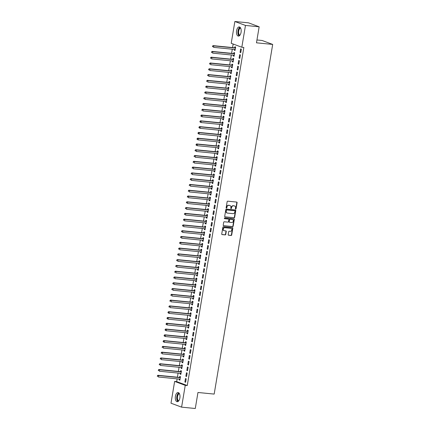<?xml version="1.0" encoding="UTF-8"?>
<svg xmlns="http://www.w3.org/2000/svg" width="430" height="430" viewBox="0 0 430 430"><rect width="100%" height="100%" fill="white"/><g stroke="black" fill="none" stroke-linecap="round" stroke-linejoin="round"><path stroke-width="0.64" d="M235.672 209.082A0.403 0.349 110.4 0 0 236.086 208.717L237.097 202.686A0.581 0.494 110.4 0 0 236.694 202.068L227.739 201.181A0.581 0.494 110.4 0 0 227.148 201.702L226.137 207.733A0.403 0.349 110.4 0 0 226.836 207.803L226.965 207.024A1.854 1.586 110.4 0 1 228.862 205.363L229.609 205.438A1.854 1.586 110.4 0 1 229.948 205.513A1.854 1.586 110.4 0 1 230.894 207.41L230.765 208.19A0.403 0.349 110.4 0 0 231.458 208.26L231.593 207.48A1.854 1.586 110.4 0 1 233.485 205.82L234.232 205.895A1.854 1.586 110.4 0 1 234.576 205.97A1.854 1.586 110.4 0 1 235.522 207.867L235.393 208.647A0.403 0.349 110.4 0 0 235.672 209.082M235.468 208.969A0.403 0.349 110.4 0 0 235.801 208.609L236.812 202.578A0.581 0.494 110.4 0 0 236.645 202.062M226.218 208.055A0.403 0.349 110.4 0 0 226.546 207.695L226.68 206.916L226.965 207.024M230.84 208.512A0.403 0.349 110.4 0 0 231.173 208.152L231.302 207.373L231.593 207.48M175.402 396.304A4.601 2.327 95.7 0 1 178.09 392.552A4.601 2.327 95.7 0 1 179.874 397.965A4.601 2.327 95.7 0 1 177.187 401.717A4.601 2.327 95.7 0 1 175.402 396.304M236.586 30.68A4.601 2.327 95.7 0 1 239.279 26.929A4.601 2.327 95.7 0 1 241.058 32.341A4.601 2.327 95.7 0 1 238.37 36.093A4.601 2.327 95.7 0 1 236.586 30.68M228.19 234.613A0.581 0.494 110.4 0 0 228.593 235.226L231.103 235.479A0.581 0.494 110.4 0 0 231.695 234.957L232.818 228.26A0.581 0.494 110.4 0 0 232.415 227.642L223.46 226.755A0.581 0.494 110.4 0 0 222.869 227.276L221.746 233.974A0.581 0.494 110.4 0 0 222.149 234.592L225.186 234.893A0.581 0.494 110.4 0 0 225.777 234.371L226.255 231.507A0.581 0.494 110.4 0 0 225.852 230.888L224.347 230.738A1.548 1.328 110.4 0 1 224.858 227.701L230.754 228.287A1.548 1.328 110.4 0 1 230.244 231.324L229.26 231.227A0.581 0.494 110.4 0 0 228.669 231.743L228.19 234.613M177.128 378.851L176.671 381.598L187.27 385.543L243.848 47.45L241.821 47.246L231.216 43.301L234.866 21.5L245.471 25.445L241.821 47.246M187.27 385.543L185.244 385.344L181.594 407.145L170.995 403.2L174.639 381.399L185.244 385.344M234.866 21.5L248.551 22.855L259.156 26.8L256.474 42.817L272.69 44.424L214.178 394.084L197.961 392.483L195.279 408.5L181.594 407.145M259.156 26.8L245.471 25.445M234.06 217.822A0.581 0.494 110.4 0 0 234.651 217.3L235.769 210.603A0.581 0.494 110.4 0 0 235.371 209.985L226.416 209.104A0.581 0.494 110.4 0 0 225.82 209.62L224.702 216.317A0.581 0.494 110.4 0 0 225.105 216.935L233.769 217.714A0.581 0.494 110.4 0 0 234.366 217.198L235.484 210.496A0.581 0.494 110.4 0 0 235.317 209.985M234.296 219.434L233.173 226.132A0.581 0.494 110.4 0 1 232.582 226.648L223.627 225.761A0.581 0.494 110.4 0 1 223.224 225.148L223.702 222.278A0.581 0.494 110.4 0 1 224.293 221.762L227.927 222.122A0.581 0.494 110.4 0 0 228.518 221.6L228.841 219.698A0.581 0.494 110.4 0 0 228.438 219.085L224.653 218.709A0.403 0.349 110.4 0 1 224.788 217.913L233.893 218.816A0.581 0.494 110.4 0 1 234.296 219.434L234.006 219.327L232.888 226.024L233.173 226.132M272.69 44.424L262.09 40.479L256.952 39.968M185.862 376.234L186.577 376.503L187.157 373.03L186.443 372.762L185.862 376.234L186.609 376.309M180.267 373.283L180.132 374.1L180.847 374.369L181.428 370.896L180.713 370.633L180.552 371.568M187.797 364.667L188.512 364.936L189.093 361.463L188.378 361.195L187.797 364.667L188.544 364.742M182.202 361.716L182.067 362.533L182.782 362.802L183.363 359.329L182.648 359.066L182.492 360.001M189.732 353.1L190.447 353.369L191.027 349.896L190.313 349.628L189.732 353.1L190.479 353.175M184.137 350.149L184.002 350.966L184.717 351.235L185.298 347.762L184.583 347.499L184.427 348.434M191.667 341.533L192.382 341.802L192.963 338.329L192.248 338.066L191.667 341.533L192.414 341.608M186.072 338.582L185.937 339.399L186.652 339.668L187.233 336.195L186.518 335.932L186.362 336.867M193.602 329.966L194.317 330.235L194.903 326.762L194.183 326.499L193.602 329.966L194.349 330.041M188.007 327.015L187.872 327.832L188.587 328.101L189.168 324.629L188.453 324.365L188.297 325.3M195.537 318.399L196.257 318.668L196.838 315.195L196.118 314.932L195.537 318.399L196.29 318.474M189.947 315.448L189.807 316.265L190.522 316.534L191.103 313.062L190.388 312.798L190.232 313.733M197.472 306.832L198.192 307.101L198.773 303.628L198.053 303.365L197.472 306.832L198.225 306.907M191.882 303.881L191.742 304.703L192.457 304.967L193.043 301.5L192.323 301.231L192.167 302.166M199.412 295.265L200.127 295.534L200.708 292.061L199.993 291.798L199.412 295.265L200.16 295.34M193.817 292.314L193.677 293.136L194.398 293.4L194.978 289.933L194.258 289.664L194.102 290.599M201.347 283.698L202.062 283.967L202.643 280.494L201.928 280.231L201.347 283.698L202.095 283.773M195.752 280.747L195.612 281.569L196.333 281.833L196.913 278.366L196.193 278.097L196.037 279.032M203.282 272.131L203.997 272.4L204.578 268.927L203.863 268.664L203.282 272.131L204.03 272.206M197.687 269.18L197.553 270.002L198.268 270.266L198.848 266.799L198.133 266.53L197.972 267.465M205.218 260.569L205.932 260.833L206.513 257.366L205.798 257.097L205.218 260.569L205.965 260.639M199.622 257.613L199.488 258.435L200.203 258.699L200.783 255.232L200.068 254.963L199.912 255.898M207.152 249.002L207.867 249.266L208.448 245.799L207.733 245.53L207.152 249.002L207.9 249.072M201.557 246.046L201.423 246.868L202.138 247.132L202.718 243.665L202.003 243.396L201.847 244.331M209.087 237.435L209.802 237.699L210.383 234.232L209.668 233.963L209.087 237.435L209.835 237.505M203.492 234.479L203.358 235.301L204.073 235.565L204.653 232.098L203.938 231.829L203.782 232.764M211.023 225.868L211.737 226.132L212.323 222.665L211.603 222.396L211.023 225.868L211.77 225.938M205.427 222.912L205.293 223.734L206.008 224.003L206.588 220.531L205.873 220.262L205.717 221.203M212.957 214.301L213.678 214.565L214.258 211.098L213.538 210.829L212.957 214.301L213.71 214.376M207.368 211.35L207.228 212.167L207.943 212.436L208.523 208.964L207.808 208.695L207.652 209.636M214.892 202.734L215.613 202.998L216.193 199.531L215.473 199.262L214.892 202.734L215.645 202.809M209.302 199.783L209.163 200.6L209.878 200.869L210.463 197.397L209.743 197.128L209.587 198.069M216.833 191.167L217.548 191.431L218.128 187.964L217.413 187.695L216.833 191.167L217.58 191.243M211.237 188.216L211.098 189.033L211.818 189.302L212.399 185.83L211.678 185.566L211.522 186.502M218.768 179.6L219.483 179.869L220.063 176.397L219.348 176.128L218.768 179.6L219.515 179.675M213.173 176.649L213.033 177.466L213.753 177.735L214.333 174.263L213.613 174L213.457 174.935M220.703 168.033L221.418 168.302L221.998 164.83L221.283 164.561L220.703 168.033L221.45 168.108M215.107 165.082L214.973 165.899L215.688 166.168L216.268 162.696L215.554 162.432L215.392 163.368M222.638 156.466L223.353 156.735L223.933 153.263L223.218 152.994L222.638 156.466L223.385 156.541M217.042 153.515L216.908 154.332L217.623 154.601L218.203 151.129L217.489 150.865L217.333 151.801M224.573 144.899L225.288 145.168L225.868 141.696L225.153 141.432L224.573 144.899L225.32 144.975M218.977 141.948L218.843 142.765L219.558 143.034L220.138 139.562L219.424 139.299L219.268 140.234M226.508 133.332L227.223 133.601L227.803 130.129L227.088 129.865L226.508 133.332L227.255 133.407M220.912 130.381L220.778 131.198L221.493 131.467L222.073 127.995L221.359 127.731L221.203 128.667M228.443 121.765L229.158 122.034L229.744 118.562L229.023 118.298L228.443 121.765L229.19 121.84M222.847 118.814L222.713 119.631L223.428 119.9L224.008 116.428L223.294 116.165L223.138 117.1M230.378 110.198L231.098 110.467L231.679 106.995L230.958 106.731L230.378 110.198L231.13 110.273M224.788 107.247L224.648 108.07L225.363 108.333L225.944 104.866L225.229 104.597L225.073 105.533M232.313 98.631L233.033 98.9L233.614 95.428L232.893 95.164L232.313 98.631L233.065 98.706M226.723 95.68L226.583 96.503L227.298 96.766L227.884 93.299L227.164 93.031L227.008 93.966M234.253 87.064L234.968 87.333L235.549 83.861L234.834 83.597L234.253 87.064L235 87.139M228.658 84.113L228.518 84.936L229.238 85.199L229.819 81.732L229.099 81.463L228.943 82.399M236.188 75.497L236.903 75.766L237.484 72.294L236.769 72.03L236.188 75.497L236.935 75.572M230.593 72.546L230.453 73.369L231.173 73.632L231.754 70.165L231.034 69.896L230.878 70.832M238.123 63.936L238.838 64.199L239.419 60.732L238.704 60.463L238.123 63.936L238.87 64.005M232.528 60.979L232.393 61.802L233.108 62.065L233.689 58.598L232.974 58.329L232.813 59.265M240.058 52.369L240.773 52.632L241.354 49.165L240.639 48.896L240.058 52.369L240.805 52.438M234.463 49.412L234.328 50.235L235.043 50.498L235.624 47.031L234.909 46.762L234.753 47.698M233.157 44.027L232.565 47.563M232.291 49.197L231.598 53.347M231.324 54.981L230.63 59.125M230.356 60.764L229.663 64.909M229.389 66.548L228.696 70.692M228.421 72.331L227.728 76.475M227.454 78.115L226.76 82.259M226.486 83.898L225.793 88.043M225.519 89.682L224.825 93.826M224.551 95.465L223.858 99.609M223.584 101.249L222.891 105.393M222.616 107.032L221.923 111.177M221.649 112.816L220.955 116.96M220.681 118.599L219.988 122.743M219.714 124.383L219.015 128.527M218.741 130.166L218.048 134.31M217.774 135.95L217.08 140.094M216.806 141.733L216.113 145.877M215.838 147.517L215.145 151.661M214.871 153.3L214.178 157.445M213.903 159.084L213.21 163.228M212.936 164.867L212.243 169.011M211.969 170.651L211.275 174.795M211.001 176.434L210.308 180.578M210.033 182.218L209.34 186.362M209.066 188.001L208.373 192.145M208.099 193.785L207.405 197.929M207.131 199.568L206.438 203.713M206.163 205.352L205.47 209.496M205.196 211.135L204.503 215.279M204.228 216.919L203.535 221.063M203.261 222.697L202.568 226.846M202.293 228.48L201.595 232.63M201.321 234.264L200.627 238.413M200.353 240.048L199.66 244.197M199.386 245.831L198.692 249.98M198.418 251.614L197.725 255.764M197.451 257.398L196.757 261.542M196.483 263.181L195.79 267.326M195.516 268.965L194.822 273.109M194.548 274.748L193.855 278.893M193.581 280.532L192.887 284.676M192.613 286.315L191.92 290.46M191.646 292.099L190.952 296.243M190.678 297.882L189.985 302.027M189.711 303.666L189.017 307.81M188.743 309.45L188.05 313.594M187.776 315.233L187.082 319.377M186.808 321.017L186.115 325.161M185.841 326.8L185.147 330.944M184.873 332.583L184.174 336.728M183.9 338.367L183.207 342.511M182.933 344.15L182.239 348.295M181.965 349.934L181.272 354.078M180.998 355.717L180.304 359.862M180.03 361.501L179.337 365.645M179.063 367.285L178.369 371.429M178.095 373.068L177.402 377.212M233.495 55.196L233.361 56.018L234.076 56.282L234.656 52.815L233.941 52.546L233.78 53.481M239.091 58.152L239.806 58.416L240.386 54.949L239.671 54.68L239.091 58.152L239.838 58.222M231.56 66.763L231.421 67.585L232.141 67.849L232.721 64.382L232.006 64.113L231.845 65.048M237.156 69.714L237.871 69.982L238.451 66.51L237.736 66.247L237.156 69.714L237.903 69.789M229.625 78.33L229.486 79.152L230.206 79.416L230.786 75.949L230.066 75.68L229.91 76.615M235.221 81.281L235.936 81.549L236.516 78.077L235.801 77.814L235.221 81.281L235.968 81.356M227.69 89.897L227.551 90.719L228.271 90.983L228.851 87.516L228.131 87.247L227.975 88.182M233.28 92.848L234.001 93.117L234.581 89.644L233.866 89.381L233.28 92.848L234.033 92.923M225.755 101.464L225.616 102.286L226.33 102.55L226.911 99.083L226.196 98.814L226.04 99.749M231.345 104.415L232.066 104.683L232.646 101.211L231.926 100.948L231.345 104.415L232.098 104.49M223.82 113.031L223.681 113.848L224.395 114.117L224.976 110.644L224.261 110.381L224.105 111.316M229.41 115.982L230.131 116.251L230.711 112.778L229.991 112.515L229.41 115.982L230.163 116.057M221.88 124.598L221.746 125.415L222.46 125.684L223.041 122.211L222.326 121.948L222.17 122.883M227.475 127.549L228.19 127.817L228.771 124.345L228.056 124.082L227.475 127.549L228.222 127.624M219.945 136.165L219.811 136.982L220.525 137.251L221.106 133.778L220.391 133.515L220.235 134.45M225.54 139.116L226.255 139.385L226.836 135.912L226.121 135.649L225.54 139.116L226.287 139.191M218.01 147.732L217.876 148.549L218.59 148.818L219.171 145.345L218.456 145.082L218.3 146.017M223.605 150.683L224.32 150.951L224.901 147.479L224.186 147.21L223.605 150.683L224.352 150.758M216.075 159.299L215.941 160.116L216.655 160.385L217.236 156.912L216.521 156.649L216.36 157.584M221.67 162.25L222.385 162.518L222.966 159.046L222.251 158.777L221.67 162.25L222.417 162.325M214.14 170.866L214 171.683L214.72 171.952L215.301 168.479L214.586 168.216L214.425 169.151M219.735 173.817L220.45 174.085L221.031 170.613L220.316 170.345L219.735 173.817L220.482 173.892M212.205 182.433L212.065 183.25L212.785 183.519L213.366 180.046L212.646 179.783L212.49 180.718M217.8 185.384L218.515 185.647L219.096 182.18L218.381 181.911L217.8 185.384L218.548 185.459M210.27 194L210.13 194.817L210.85 195.086L211.431 191.613L210.711 191.345L210.555 192.285M215.86 196.951L216.58 197.214L217.161 193.747L216.446 193.478L215.86 196.951L216.612 197.026M208.335 205.567L208.195 206.384L208.91 206.653L209.491 203.18L208.776 202.912L208.62 203.852M213.925 208.518L214.645 208.781L215.226 205.314L214.505 205.046L213.925 208.518L214.677 208.593M206.4 217.128L206.26 217.951L206.975 218.22L207.556 214.747L206.841 214.479L206.685 215.419M211.99 220.085L212.71 220.348L213.291 216.881L212.571 216.612L211.99 220.085L212.743 220.16M204.46 228.696L204.325 229.518L205.04 229.787L205.621 226.314L204.906 226.046L204.75 226.981M210.055 231.652L210.77 231.915L211.35 228.448L210.635 228.179L210.055 231.652L210.802 231.722M202.525 240.262L202.39 241.085L203.105 241.348L203.686 237.881L202.971 237.613L202.815 238.548M208.12 243.219L208.835 243.482L209.415 240.015L208.7 239.746L208.12 243.219L208.867 243.289M200.59 251.829L200.455 252.652L201.17 252.915L201.751 249.448L201.036 249.18L200.88 250.115M206.185 254.786L206.9 255.049L207.48 251.582L206.766 251.314L206.185 254.786L206.932 254.856M198.655 263.397L198.52 264.219L199.235 264.482L199.816 261.015L199.101 260.747L198.939 261.682M204.25 266.347L204.965 266.616L205.545 263.149L204.83 262.88L204.25 266.347L204.997 266.423M196.72 274.964L196.58 275.786L197.3 276.049L197.881 272.582L197.166 272.314L197.004 273.249M202.315 277.914L203.03 278.183L203.61 274.711L202.895 274.447L202.315 277.914L203.062 277.99M194.785 286.531L194.645 287.353L195.365 287.616L195.946 284.149L195.225 283.881L195.07 284.816M200.38 289.481L201.095 289.75L201.675 286.278L200.96 286.014L200.38 289.481L201.127 289.557M192.85 298.098L192.71 298.92L193.43 299.183L194.011 295.716L193.29 295.448L193.134 296.383M198.44 301.048L199.16 301.317L199.74 297.845L199.025 297.582L198.44 301.048L199.192 301.124M190.915 309.664L190.775 310.487L191.49 310.75L192.07 307.283L191.355 307.015L191.2 307.95M196.505 312.615L197.225 312.884L197.805 309.412L197.085 309.148L196.505 312.615L197.257 312.691M188.98 321.231L188.84 322.048L189.555 322.317L190.135 318.845L189.42 318.582L189.264 319.517M194.57 324.182L195.29 324.451L195.87 320.979L195.15 320.715L194.57 324.182L195.322 324.258M187.039 332.798L186.905 333.615L187.62 333.884L188.2 330.412L187.485 330.149L187.329 331.084M192.635 335.749L193.35 336.018L193.93 332.546L193.215 332.283L192.635 335.749L193.382 335.825M185.104 344.365L184.97 345.183L185.685 345.451L186.265 341.979L185.55 341.716L185.394 342.651M190.7 347.316L191.415 347.585L191.995 344.113L191.28 343.849L190.7 347.316L191.447 347.392M183.169 355.933L183.035 356.75L183.75 357.018L184.33 353.546L183.615 353.283L183.459 354.218M188.765 358.883L189.479 359.152L190.06 355.68L189.345 355.411L188.765 358.883L189.512 358.959M181.234 367.5L181.1 368.316L181.815 368.585L182.395 365.113L181.68 364.85L181.519 365.785M186.83 370.45L187.544 370.719L188.125 367.247L187.41 366.978L186.83 370.45L187.577 370.526M179.299 379.066L179.159 379.883L179.88 380.152L180.46 376.68L179.74 376.417L179.584 377.352M184.895 382.017L185.609 382.286L186.19 378.814L185.475 378.545L184.895 382.017L185.642 382.093M176.671 381.598L174.639 381.399M234.328 50.235L235.076 50.31M233.361 56.018L234.108 56.093M232.393 61.802L233.141 61.877M231.421 67.585L232.173 67.655M230.453 73.369L231.206 73.439M229.486 79.152L230.238 79.222M228.518 84.936L229.271 85.006M227.551 90.719L228.303 90.789M226.583 96.503L227.33 96.573M225.616 102.286L226.363 102.356M224.648 108.07L225.395 108.14M223.681 113.848L224.428 113.923M222.713 119.631L223.46 119.707M221.746 125.415L222.493 125.49M220.778 131.198L221.525 131.274M219.811 136.982L220.558 137.057M218.843 142.765L219.59 142.841M217.876 148.549L218.623 148.624M216.908 154.332L217.655 154.408M215.941 160.116L216.688 160.191M214.973 165.899L215.72 165.975M214 171.683L214.753 171.758M213.033 177.466L213.785 177.542M212.065 183.25L212.818 183.325M211.098 189.033L211.85 189.109M210.13 194.817L210.883 194.892M209.163 200.6L209.91 200.676M208.195 206.384L208.942 206.459M207.228 212.167L207.975 212.243M206.26 217.951L207.007 218.026M205.293 223.734L206.04 223.81M204.325 229.518L205.072 229.593M203.358 235.301L204.105 235.377M202.39 241.085L203.137 241.16M201.423 246.868L202.17 246.944M200.455 252.652L201.202 252.727M199.488 258.435L200.235 258.511M198.52 264.219L199.267 264.294M197.553 270.002L198.3 270.072M196.58 275.786L197.332 275.856M195.612 281.569L196.365 281.639M194.645 287.353L195.397 287.423M193.677 293.136L194.43 293.206M192.71 298.92L193.462 298.99M191.742 304.703L192.489 304.773M190.775 310.487L191.522 310.557M189.807 316.265L190.554 316.34M188.84 322.048L189.587 322.124M187.872 327.832L188.619 327.907M186.905 333.615L187.652 333.691M185.937 339.399L186.684 339.474M184.97 345.183L185.717 345.258M184.002 350.966L184.75 351.041M183.035 356.75L183.782 356.825M182.067 362.533L182.814 362.608M181.1 368.316L181.847 368.392M180.132 374.1L180.879 374.175M179.159 379.883L179.912 379.959M234.431 205.927A1.854 1.586 110.4 0 0 234.291 205.868A1.854 1.586 110.4 0 0 233.947 205.787L234.232 205.895M231.302 207.373A1.854 1.586 110.4 0 1 233.2 205.712L233.947 205.787M229.803 205.47A1.854 1.586 110.4 0 0 229.663 205.406A1.854 1.586 110.4 0 0 229.319 205.33L229.609 205.438M226.68 206.916A1.854 1.586 110.4 0 1 228.572 205.255L229.319 205.33M224.869 216.833L233.769 217.714M234.968 211.162A0.403 0.349 110.4 0 0 234.689 210.727L226.83 209.953A0.403 0.349 110.4 0 0 226.411 210.313L226.277 211.135A1.854 1.586 110.4 0 0 227.223 213.033A1.854 1.586 110.4 0 0 227.561 213.108L232.936 213.64A1.854 1.586 110.4 0 0 234.834 211.985L234.968 211.162M234.543 210.673A0.403 0.349 110.4 0 0 234.404 210.619L234.689 210.727M227.083 212.968A1.854 1.586 110.4 0 1 226.932 212.925A1.854 1.586 110.4 0 1 225.992 211.028L226.126 210.205A0.403 0.349 110.4 0 1 226.54 209.845L234.404 210.619M223.39 225.659L232.297 226.54A0.581 0.494 110.4 0 0 232.888 226.024M228.351 219.053A0.581 0.494 110.4 0 0 228.147 218.977L224.46 218.612M231.695 222.493A1.548 1.328 110.4 0 0 232.205 219.456L230.125 219.252A0.581 0.494 110.4 0 0 229.534 219.768L229.217 221.67A0.581 0.494 110.4 0 0 229.62 222.288L231.695 222.493M232.345 219.477A1.548 1.328 110.4 0 0 231.915 219.348L232.205 219.456M229.33 222.181A0.581 0.494 110.4 0 1 228.932 221.563L229.249 219.66A0.581 0.494 110.4 0 1 229.84 219.144L231.915 219.348M234.006 219.327A0.581 0.494 110.4 0 0 233.845 218.811M230.888 228.308A1.548 1.328 110.4 0 0 230.464 228.179L230.754 228.287M223.923 230.609A1.548 1.328 110.4 0 1 224.567 227.594L230.464 228.179M221.912 234.49L224.895 234.785A0.581 0.494 110.4 0 0 225.492 234.264L225.97 231.399A0.581 0.494 110.4 0 0 225.804 230.883M228.351 235.124L230.819 235.371A0.581 0.494 110.4 0 0 231.41 234.85L232.528 228.153A0.581 0.494 110.4 0 0 232.367 227.637M234.715 49.439L235.172 49.713M235.559 47.429L234.673 47.725A0.591 0.505 -69.6 0 1 234.474 47.752L213.087 45.634L213.801 45.903L213.559 47.348L234.947 49.461A0.591 0.505 -69.6 0 1 235.129 49.525L235.199 49.563M235.468 47.966L235.387 47.993A0.591 0.505 -69.6 0 1 235.189 48.015L213.801 45.903L212.571 46.08L212.759 46.768L212.855 46.187M212.759 46.768L212.474 46.66M212.571 46.08L213.087 45.634M233.748 55.223L234.205 55.497M234.587 53.212L233.705 53.508A0.591 0.505 -69.6 0 1 233.506 53.535L212.119 51.417L212.834 51.686L212.592 53.132L233.979 55.244A0.591 0.505 -69.6 0 1 234.162 55.303L234.232 55.346M234.5 53.75L234.42 53.777A0.591 0.505 -69.6 0 1 234.221 53.798L212.834 51.686L211.603 51.863L211.791 52.551L211.888 51.971M211.791 52.551L211.506 52.444M211.603 51.863L212.119 51.417M232.78 61.006L233.237 61.28M233.619 58.996L232.737 59.292A0.591 0.505 -69.6 0 1 232.539 59.319L211.151 57.201L211.866 57.464L211.625 58.91L233.012 61.028A0.591 0.505 -69.6 0 1 233.194 61.087L233.264 61.13M233.533 59.534L233.452 59.56A0.591 0.505 -69.6 0 1 233.253 59.582L211.866 57.464L210.635 57.647L210.824 58.335L210.92 57.754M210.824 58.335L210.539 58.227M210.635 57.647L211.151 57.201M239.618 35.566A3.983 2.016 95.7 0 1 238.709 34.674A3.983 2.016 95.7 0 1 238.413 30.406A3.983 2.016 95.7 0 1 240.397 27.692M240.59 28.014A3.687 1.865 -84.3 0 0 238.795 30.568A3.687 1.865 -84.3 0 0 239.075 34.475A3.687 1.865 -84.3 0 0 239.875 35.287M239.988 27.24A4.574 2.311 -84.3 0 0 238.059 30.627A4.574 2.311 -84.3 0 0 238.483 35.12A4.574 2.311 -84.3 0 0 239.128 35.932M178.434 401.19A3.983 2.016 95.7 0 1 177.525 400.298A3.983 2.016 95.7 0 1 177.23 396.03A3.983 2.016 95.7 0 1 179.213 393.316M179.407 393.638A3.687 1.865 -84.3 0 0 177.611 396.191A3.687 1.865 -84.3 0 0 177.891 400.099A3.687 1.865 -84.3 0 0 178.686 400.91M178.805 392.864A4.574 2.311 -84.3 0 0 176.875 396.25A4.574 2.311 -84.3 0 0 177.3 400.744A4.574 2.311 -84.3 0 0 177.945 401.55M231.813 66.79L232.27 67.064M232.651 64.779L231.765 65.075A0.591 0.505 -69.6 0 1 231.571 65.102L210.184 62.984L210.899 63.248L210.657 64.694L232.044 66.811A0.591 0.505 -69.6 0 1 232.227 66.87L232.297 66.913M232.565 65.317L232.485 65.344A0.591 0.505 -69.6 0 1 232.286 65.365L210.899 63.248L209.668 63.43L209.856 64.118L209.953 63.538M209.856 64.118L209.571 64.011M209.668 63.43L210.184 62.984M230.845 72.573L231.302 72.847M231.684 70.563L230.797 70.859A0.591 0.505 -69.6 0 1 230.604 70.885L209.216 68.768L209.931 69.031L209.689 70.477L231.077 72.595A0.591 0.505 -69.6 0 1 231.259 72.654L231.329 72.697M231.598 71.1L231.517 71.127A0.591 0.505 -69.6 0 1 231.319 71.149L209.931 69.031L208.7 69.214L208.889 69.902L208.985 69.321M208.889 69.902L208.604 69.794M208.7 69.214L209.216 68.768M229.878 78.357L230.335 78.631M230.716 76.346L229.83 76.642A0.591 0.505 -69.6 0 1 229.636 76.669L208.249 74.551L208.964 74.815L208.722 76.26L230.109 78.378A0.591 0.505 -69.6 0 1 230.292 78.437L230.362 78.48M230.63 76.884L230.55 76.911A0.591 0.505 -69.6 0 1 230.351 76.932L208.964 74.815L207.733 74.997L207.921 75.685L208.018 75.105M207.921 75.685L207.636 75.578M207.733 74.997L208.249 74.551M228.91 84.14L229.367 84.414M229.749 82.13L228.862 82.426A0.591 0.505 -69.6 0 1 228.669 82.447L207.281 80.335L207.996 80.598L207.754 82.044L229.142 84.162A0.591 0.505 -69.6 0 1 229.324 84.221L229.394 84.264M229.658 82.668L229.582 82.694A0.591 0.505 -69.6 0 1 229.383 82.716L207.996 80.598L206.76 80.781L206.954 81.469L207.05 80.888M206.954 81.469L206.663 81.361M206.76 80.781L207.281 80.335M227.943 89.924L228.4 90.198M228.781 87.913L227.895 88.209A0.591 0.505 -69.6 0 1 227.701 88.231L206.314 86.118L207.029 86.382L206.787 87.828L228.174 89.945A0.591 0.505 -69.6 0 1 228.357 90.004L228.427 90.047M228.69 88.451L228.615 88.478A0.591 0.505 -69.6 0 1 228.416 88.499L207.029 86.382L205.793 86.564L205.986 87.252L206.083 86.672M205.986 87.252L205.696 87.145M205.793 86.564L206.314 86.118M226.975 95.707L227.432 95.981M227.814 93.697L226.927 93.993A0.591 0.505 -69.6 0 1 226.734 94.014L205.341 91.902L206.061 92.165L205.82 93.611L227.207 95.729A0.591 0.505 -69.6 0 1 227.389 95.788L227.459 95.831M227.723 94.234L227.642 94.261A0.591 0.505 -69.6 0 1 227.448 94.283L206.061 92.165L204.825 92.348L205.019 93.036L205.115 92.455M205.019 93.036L204.728 92.928M204.825 92.348L205.341 91.902M226.008 101.491L226.465 101.765M226.846 99.481L225.96 99.776A0.591 0.505 -69.6 0 1 225.766 99.798L204.374 97.685L205.094 97.949L204.852 99.394L226.239 101.512A0.591 0.505 -69.6 0 1 226.422 101.571L226.492 101.614M226.755 100.018L226.674 100.045A0.591 0.505 -69.6 0 1 226.481 100.066L205.094 97.949L203.858 98.131L204.051 98.819L204.148 98.239M204.051 98.819L203.761 98.712M203.858 98.131L204.374 97.685M225.04 107.274L225.497 107.548M225.879 105.264L224.992 105.56A0.591 0.505 -69.6 0 1 224.799 105.581L203.406 103.469L204.126 103.732L203.884 105.178L225.272 107.296A0.591 0.505 -69.6 0 1 225.454 107.355L225.524 107.398M225.788 105.802L225.707 105.828A0.591 0.505 -69.6 0 1 225.513 105.85L204.126 103.732L202.89 103.915L203.084 104.603L203.18 104.022M203.084 104.603L202.793 104.495M202.89 103.915L203.406 103.469M224.073 113.058L224.53 113.332M224.911 111.047L224.025 111.343A0.591 0.505 -69.6 0 1 223.831 111.365L202.439 109.252L203.159 109.516L202.917 110.962L224.304 113.079A0.591 0.505 -69.6 0 1 224.487 113.138L224.551 113.181M224.82 111.585L224.739 111.612A0.591 0.505 -69.6 0 1 224.546 111.633L203.159 109.516L201.923 109.698L202.116 110.386L202.213 109.806M202.116 110.386L201.826 110.279M201.923 109.698L202.439 109.252M223.105 118.841L223.562 119.115M223.944 116.831L223.057 117.127A0.591 0.505 -69.6 0 1 222.858 117.148L201.471 115.036L202.191 115.299L201.95 116.745L223.337 118.863A0.591 0.505 -69.6 0 1 223.519 118.922L223.584 118.965M223.853 117.368L223.772 117.395A0.591 0.505 -69.6 0 1 223.578 117.417L202.191 115.299L200.955 115.482L201.143 116.165L201.24 115.589M201.143 116.165L201.95 116.745L200.858 116.062M200.955 115.482L201.471 115.036M222.138 124.625L222.595 124.899M222.976 122.614L222.09 122.91A0.591 0.505 -69.6 0 1 221.891 122.932L200.504 120.819L201.219 121.083L200.977 122.528L222.369 124.646A0.591 0.505 -69.6 0 1 222.552 124.705L222.616 124.748M222.885 123.152L222.804 123.179A0.591 0.505 -69.6 0 1 222.611 123.2L201.219 121.083L199.988 121.265L200.176 121.948L200.273 121.373M200.176 121.948L200.977 122.528L199.891 121.846M199.988 121.265L200.504 120.819M221.171 130.408L221.627 130.682M222.009 128.398L221.122 128.694A0.591 0.505 -69.6 0 1 220.923 128.715L199.536 126.603L200.251 126.866L200.009 128.312L221.402 130.43A0.591 0.505 -69.6 0 1 221.584 130.489L221.649 130.532M221.918 128.935L221.837 128.962A0.591 0.505 -69.6 0 1 221.643 128.984L200.251 126.866L199.02 127.049L199.208 127.731L199.305 127.156M199.208 127.731L200.009 128.312L198.923 127.629M199.02 127.049L199.536 126.603M220.203 136.192L220.66 136.466M221.041 134.181L220.155 134.477A0.591 0.505 -69.6 0 1 219.956 134.499L198.569 132.386L199.283 132.65L199.042 134.095L220.434 136.213A0.591 0.505 -69.6 0 1 220.611 136.272L220.681 136.315M220.95 134.719L220.869 134.746A0.591 0.505 -69.6 0 1 220.676 134.767L199.283 132.65L198.053 132.832L198.241 133.515L198.338 132.94M198.241 133.515L199.042 134.095L197.956 133.413M198.053 132.832L198.569 132.386M219.23 141.975L219.687 142.249M220.074 139.965L219.187 140.261A0.591 0.505 -69.6 0 1 218.988 140.282L197.601 138.164L198.316 138.433L198.074 139.879L219.467 141.997A0.591 0.505 -69.6 0 1 219.644 142.056L219.714 142.099M219.983 140.502L219.902 140.529A0.591 0.505 -69.6 0 1 219.708 140.551L198.316 138.433L197.085 138.616L197.273 139.299L197.37 138.723M197.273 139.299L198.074 139.879L196.988 139.196M197.085 138.616L197.601 138.164M218.263 147.759L218.72 148.033M219.106 145.749L218.22 146.044A0.591 0.505 -69.6 0 1 218.021 146.066L196.634 143.948L197.349 144.217L197.107 145.662L218.494 147.78A0.591 0.505 -69.6 0 1 218.676 147.839L218.746 147.882M219.015 146.281L218.934 146.307A0.591 0.505 -69.6 0 1 218.736 146.334L197.349 144.217L196.118 144.399L196.306 145.082L196.402 144.507M196.306 145.082L197.107 145.662L196.021 144.98M196.118 144.399L196.634 143.948M217.295 153.537L217.752 153.816M218.139 151.532L217.252 151.828A0.591 0.505 -69.6 0 1 217.053 151.849L195.666 149.731L196.381 150L196.139 151.446L217.526 153.564A0.591 0.505 -69.6 0 1 217.709 153.623L217.779 153.666M218.048 152.064L217.967 152.091A0.591 0.505 -69.6 0 1 217.768 152.118L196.381 150L195.15 150.183L195.338 150.865L195.435 150.29M195.338 150.865L195.053 150.758M195.15 150.183L195.666 149.731M216.328 159.32L216.784 159.6M217.166 157.315L216.285 157.611A0.591 0.505 -69.6 0 1 216.086 157.633L194.699 155.515L195.413 155.784L195.172 157.229L216.559 159.347A0.591 0.505 -69.6 0 1 216.742 159.406L216.811 159.449M217.08 157.848L217 157.875A0.591 0.505 -69.6 0 1 216.801 157.901L195.413 155.784L194.183 155.966L194.371 156.649L194.468 156.074M194.371 156.649L194.086 156.541M194.183 155.966L194.699 155.515M215.36 165.104L215.817 165.383M216.199 163.099L215.317 163.395A0.591 0.505 -69.6 0 1 215.118 163.416L193.731 161.298L194.446 161.567L194.204 163.013L215.591 165.131A0.591 0.505 -69.6 0 1 215.774 165.19L215.844 165.233M216.113 163.631L216.032 163.658A0.591 0.505 -69.6 0 1 215.833 163.685L194.446 161.567L193.215 161.75L193.403 162.432L193.5 161.857M193.403 162.432L193.118 162.325M193.215 161.75L193.731 161.298M214.393 170.887L214.85 171.167M215.231 168.882L214.344 169.178A0.591 0.505 -69.6 0 1 214.151 169.2L192.764 167.082L193.478 167.351L193.237 168.797L214.624 170.914A0.591 0.505 -69.6 0 1 214.806 170.973L214.876 171.016M215.145 169.415L215.064 169.441A0.591 0.505 -69.6 0 1 214.866 169.468L193.478 167.351L192.248 167.533L192.436 168.216L192.532 167.641M192.436 168.216L192.151 168.108M192.248 167.533L192.764 167.082M213.425 176.671L213.882 176.95M214.264 174.666L213.377 174.962A0.591 0.505 -69.6 0 1 213.183 174.983L191.796 172.865L192.511 173.134L192.269 174.58L213.656 176.698A0.591 0.505 -69.6 0 1 213.839 176.757L213.909 176.8M214.178 175.198L214.097 175.225A0.591 0.505 -69.6 0 1 213.898 175.252L192.511 173.134L191.28 173.317L191.468 174L191.565 173.424M191.468 174L191.183 173.892M191.28 173.317L191.796 172.865M212.458 182.454L212.915 182.734M213.296 180.45L212.409 180.745A0.591 0.505 -69.6 0 1 212.216 180.767L190.829 178.649L191.543 178.918L191.302 180.363L212.689 182.481A0.591 0.505 -69.6 0 1 212.871 182.54L212.941 182.583M213.21 180.982L213.129 181.008A0.591 0.505 -69.6 0 1 212.931 181.035L191.543 178.918L190.313 179.1L190.501 179.783L190.597 179.208M190.501 179.783L190.216 179.675M190.313 179.1L190.829 178.649M211.49 188.238L211.947 188.517M212.329 186.233L211.442 186.529A0.591 0.505 -69.6 0 1 211.248 186.55L189.861 184.432L190.576 184.701L190.334 186.147L211.721 188.265A0.591 0.505 -69.6 0 1 211.904 188.324L211.974 188.367M212.237 186.765L212.162 186.792A0.591 0.505 -69.6 0 1 211.963 186.819L190.576 184.701L189.34 184.884L189.533 185.566L189.63 184.991M189.533 185.566L189.243 185.459M189.34 184.884L189.861 184.432M210.523 194.021L210.979 194.301M211.361 192.011L210.474 192.312A0.591 0.505 -69.6 0 1 210.281 192.334L188.894 190.216L189.608 190.485L189.367 191.93L210.754 194.048A0.591 0.505 -69.6 0 1 210.936 194.107L211.006 194.15M211.27 192.549L211.195 192.575A0.591 0.505 -69.6 0 1 210.996 192.602L189.608 190.485L188.372 190.667L188.566 191.35L188.662 190.775M188.566 191.35L188.275 191.243M188.372 190.667L188.894 190.216M209.555 199.805L210.012 200.084M210.394 197.795L209.507 198.096A0.591 0.505 -69.6 0 1 209.313 198.117L187.921 195.999L188.641 196.268L188.399 197.714L209.786 199.832A0.591 0.505 -69.6 0 1 209.969 199.891L210.039 199.928M210.302 198.332L210.222 198.359A0.591 0.505 -69.6 0 1 210.028 198.386L188.641 196.268L187.405 196.451L187.598 197.133L187.695 196.553M187.598 197.133L187.308 197.026M187.405 196.451L187.921 195.999M208.588 205.588L209.044 205.868M209.426 203.578L208.539 203.879A0.591 0.505 -69.6 0 1 208.346 203.901L186.953 201.783L187.674 202.052L187.432 203.498L208.819 205.61A0.591 0.505 -69.6 0 1 209.001 205.674L209.071 205.712M209.335 204.116L209.254 204.142A0.591 0.505 -69.6 0 1 209.061 204.164L187.674 202.052L186.437 202.234L186.631 202.917L186.727 202.337M186.631 202.917L186.34 202.809M186.437 202.234L186.953 201.783M207.62 211.372L208.077 211.651M208.459 209.362L207.572 209.663A0.591 0.505 -69.6 0 1 207.378 209.684L185.986 207.566L186.706 207.835L186.464 209.281L207.851 211.393A0.591 0.505 -69.6 0 1 208.034 211.458L208.104 211.495M208.367 209.899L208.287 209.926A0.591 0.505 -69.6 0 1 208.093 209.947L186.706 207.835L185.47 208.018L185.663 208.7L185.76 208.12M185.663 208.7L185.373 208.593M185.47 208.018L185.986 207.566M206.653 217.155L207.109 217.435M207.491 215.145L206.604 215.446A0.591 0.505 -69.6 0 1 206.411 215.468L185.018 213.35L185.738 213.619L185.497 215.064L206.884 217.177A0.591 0.505 -69.6 0 1 207.066 217.241L207.131 217.279M207.4 215.683L207.319 215.709A0.591 0.505 -69.6 0 1 207.126 215.731L185.738 213.619L184.502 213.801L184.696 214.484L184.792 213.903M184.696 214.484L184.405 214.376M184.502 213.801L185.018 213.35M205.685 222.939L206.142 223.218M206.524 220.929L205.637 221.23A0.591 0.505 -69.6 0 1 205.438 221.251L184.051 219.133L184.771 219.402L184.529 220.848L205.916 222.96A0.591 0.505 -69.6 0 1 206.099 223.025L206.163 223.062M206.432 221.466L206.352 221.493A0.591 0.505 -69.6 0 1 206.158 221.514L184.771 219.402L183.535 219.585L183.723 220.267L183.82 219.687M183.723 220.267L183.438 220.16M183.535 219.585L184.051 219.133M204.718 228.722L205.174 228.996M205.556 226.712L204.669 227.008A0.591 0.505 -69.6 0 1 204.47 227.035L183.083 224.917L183.798 225.186L183.556 226.631L204.949 228.744A0.591 0.505 -69.6 0 1 205.131 228.808L205.196 228.846M205.465 227.25L205.384 227.276A0.591 0.505 -69.6 0 1 205.191 227.298L183.798 225.186L182.567 225.363L182.755 226.051L182.852 225.47M182.755 226.051L182.471 225.944M182.567 225.363L183.083 224.917M203.75 234.506L204.207 234.78M204.589 232.496L203.702 232.791A0.591 0.505 -69.6 0 1 203.503 232.818L182.116 230.7L182.831 230.969L182.589 232.415L203.981 234.527A0.591 0.505 -69.6 0 1 204.164 234.592L204.228 234.629M204.497 233.033L204.417 233.06A0.591 0.505 -69.6 0 1 204.223 233.081L182.831 230.969L181.6 231.147L181.788 231.834L181.885 231.254M181.788 231.834L181.503 231.727M181.6 231.147L182.116 230.7M202.783 240.289L203.239 240.564M203.621 238.279L202.734 238.575A0.591 0.505 -69.6 0 1 202.535 238.602L181.148 236.484L181.863 236.753L181.621 238.198L203.014 240.311A0.591 0.505 -69.6 0 1 203.191 240.375L203.261 240.413M203.53 238.817L203.449 238.844A0.591 0.505 -69.6 0 1 203.256 238.865L181.863 236.753L180.632 236.93L180.82 237.618L180.917 237.037M180.82 237.618L180.535 237.51M180.632 236.93L181.148 236.484M201.81 246.073L202.267 246.347M202.654 244.063L201.767 244.358A0.591 0.505 -69.6 0 1 201.568 244.385L180.181 242.267L180.896 242.536L180.654 243.982L202.046 246.094A0.591 0.505 -69.6 0 1 202.224 246.159L202.293 246.197M202.562 244.6L202.482 244.627A0.591 0.505 -69.6 0 1 202.288 244.649L180.896 242.536L179.665 242.713L179.853 243.401L179.95 242.821M179.853 243.401L179.568 243.294M179.665 242.713L180.181 242.267M200.842 251.856L201.299 252.13M201.686 249.846L200.799 250.142A0.591 0.505 -69.6 0 1 200.6 250.169L179.213 248.051L179.928 248.32L179.686 249.766L201.073 251.878A0.591 0.505 -69.6 0 1 201.256 251.942L201.326 251.98M201.595 250.384L201.514 250.41A0.591 0.505 -69.6 0 1 201.315 250.432L179.928 248.32L178.697 248.497L178.885 249.185L178.982 248.604M178.885 249.185L178.6 249.077M178.697 248.497L179.213 248.051M199.875 257.64L200.332 257.914M200.713 255.63L199.832 255.925A0.591 0.505 -69.6 0 1 199.633 255.952L178.246 253.834L178.961 254.103L178.719 255.544L200.106 257.661A0.591 0.505 -69.6 0 1 200.289 257.721L200.358 257.763M200.627 256.167L200.547 256.194A0.591 0.505 -69.6 0 1 200.348 256.216L178.961 254.103L177.73 254.28L177.918 254.969L178.015 254.388M177.918 254.969L177.633 254.861M177.73 254.28L178.246 253.834M198.907 263.423L199.364 263.697M199.746 261.413L198.864 261.709A0.591 0.505 -69.6 0 1 198.665 261.736L177.278 259.618L177.993 259.881L177.751 261.327L199.138 263.445A0.591 0.505 -69.6 0 1 199.321 263.504L199.391 263.547M199.66 261.951L199.579 261.977A0.591 0.505 -69.6 0 1 199.38 261.999L177.993 259.881L176.762 260.064L176.95 260.752L177.047 260.171M176.95 260.752L176.666 260.644M176.762 260.064L177.278 259.618M197.94 269.207L198.397 269.481M198.778 267.197L197.897 267.492A0.591 0.505 -69.6 0 1 197.698 267.519L176.311 265.401L177.026 265.665L176.784 267.111L198.171 269.228A0.591 0.505 -69.6 0 1 198.354 269.287L198.424 269.33M198.692 267.734L198.612 267.761A0.591 0.505 -69.6 0 1 198.413 267.782L177.026 265.665L175.795 265.848L175.983 266.536L176.08 265.955M175.983 266.536L175.698 266.428M175.795 265.848L176.311 265.401M196.972 274.99L197.429 275.264M197.811 272.98L196.924 273.276A0.591 0.505 -69.6 0 1 196.73 273.303L175.343 271.185L176.058 271.448L175.816 272.894L197.203 275.012A0.591 0.505 -69.6 0 1 197.386 275.071L197.456 275.114M197.725 273.518L197.644 273.544A0.591 0.505 -69.6 0 1 197.445 273.566L176.058 271.448L174.827 271.631L175.015 272.319L175.112 271.738M175.015 272.319L174.73 272.212M174.827 271.631L175.343 271.185M196.005 280.774L196.462 281.048M196.843 278.764L195.956 279.059A0.591 0.505 -69.6 0 1 195.763 279.086L174.376 276.968L175.091 277.232L174.849 278.678L196.236 280.795A0.591 0.505 -69.6 0 1 196.419 280.854L196.488 280.897M196.757 279.301L196.677 279.328A0.591 0.505 -69.6 0 1 196.478 279.349L175.091 277.232L173.86 277.414L174.048 278.102L174.145 277.522M174.048 278.102L173.763 277.995M173.86 277.414L174.376 276.968M195.037 286.557L195.494 286.832M195.876 284.547L194.989 284.843A0.591 0.505 -69.6 0 1 194.795 284.864L173.408 282.752L174.123 283.015L173.881 284.461L195.268 286.579A0.591 0.505 -69.6 0 1 195.451 286.638L195.521 286.681M195.79 285.085L195.709 285.112A0.591 0.505 -69.6 0 1 195.51 285.133L174.123 283.015L172.892 283.198L173.08 283.886L173.177 283.305M173.08 283.886L172.796 283.779M172.892 283.198L173.408 282.752M194.07 292.341L194.527 292.615M194.908 290.331L194.021 290.626A0.591 0.505 -69.6 0 1 193.828 290.648L172.441 288.535L173.156 288.799L172.914 290.245L194.301 292.362A0.591 0.505 -69.6 0 1 194.484 292.421L194.553 292.464M194.817 290.868L194.742 290.895A0.591 0.505 -69.6 0 1 194.543 290.916L173.156 288.799L171.919 288.981L172.113 289.669L172.21 289.089M172.113 289.669L171.823 289.562M171.919 288.981L172.441 288.535M193.102 298.124L193.559 298.398M193.941 296.114L193.054 296.41A0.591 0.505 -69.6 0 1 192.86 296.431L171.473 294.319L172.188 294.582L171.946 296.028L193.333 298.146A0.591 0.505 -69.6 0 1 193.516 298.205L193.586 298.248M193.849 296.652L193.774 296.678A0.591 0.505 -69.6 0 1 193.575 296.7L172.188 294.582L170.952 294.765L171.145 295.453L171.242 294.873M171.145 295.453L170.855 295.346M170.952 294.765L171.473 294.319M192.135 303.908L192.592 304.182M192.973 301.898L192.086 302.193A0.591 0.505 -69.6 0 1 191.893 302.215L170.5 300.102L171.221 300.366L170.979 301.812L192.366 303.929A0.591 0.505 -69.6 0 1 192.549 303.988L192.619 304.031M192.882 302.435L192.801 302.462A0.591 0.505 -69.6 0 1 192.608 302.483L171.221 300.366L169.984 300.548L170.178 301.237L170.275 300.656M170.178 301.237L169.888 301.129M169.984 300.548L170.5 300.102M191.167 309.691L191.624 309.965M192.006 307.681L191.119 307.977A0.591 0.505 -69.6 0 1 190.925 307.998L169.533 305.886L170.253 306.149L170.011 307.595L191.398 309.713A0.591 0.505 -69.6 0 1 191.581 309.772L191.651 309.815M191.914 308.219L191.834 308.245A0.591 0.505 -69.6 0 1 191.64 308.267L170.253 306.149L169.017 306.332L169.21 307.02L169.307 306.44M169.21 307.02L168.92 306.912M169.017 306.332L169.533 305.886M190.2 315.475L190.657 315.749M191.038 313.465L190.151 313.76A0.591 0.505 -69.6 0 1 189.958 313.782L168.565 311.669L169.286 311.933L169.044 313.379L190.431 315.496A0.591 0.505 -69.6 0 1 190.614 315.555L190.683 315.598M190.947 314.002L190.866 314.029A0.591 0.505 -69.6 0 1 190.673 314.05L169.286 311.933L168.049 312.115L168.243 312.798L168.34 312.223M168.243 312.798L169.044 313.379L167.953 312.696M168.049 312.115L168.565 311.669M189.232 321.258L189.689 321.533M190.071 319.248L189.184 319.544A0.591 0.505 -69.6 0 1 188.99 319.565L167.598 317.453L168.318 317.716L168.076 319.162L189.463 321.28A0.591 0.505 -69.6 0 1 189.646 321.339L189.711 321.382M189.979 319.786L189.899 319.812A0.591 0.505 -69.6 0 1 189.705 319.834L168.318 317.716L167.082 317.899L167.275 318.582L167.372 318.006M167.275 318.582L168.076 319.162L166.985 318.479M167.082 317.899L167.598 317.453M188.265 327.042L188.722 327.316M189.103 325.032L188.216 325.327A0.591 0.505 -69.6 0 1 188.018 325.349L166.63 323.236L167.351 323.5L167.109 324.946L188.496 327.063A0.591 0.505 -69.6 0 1 188.679 327.123L188.743 327.165M189.012 325.569L188.931 325.596A0.591 0.505 -69.6 0 1 188.738 325.617L167.351 323.5L166.114 323.683L166.302 324.365L166.399 323.79M166.302 324.365L167.109 324.946L166.018 324.263M166.114 323.683L166.63 323.236M187.297 332.825L187.754 333.099M188.136 330.815L187.249 331.111A0.591 0.505 -69.6 0 1 187.05 331.132L165.663 329.02L166.378 329.283L166.136 330.729L187.528 332.847A0.591 0.505 -69.6 0 1 187.711 332.906L187.776 332.949M188.044 331.353L187.964 331.379A0.591 0.505 -69.6 0 1 187.77 331.401L166.378 329.283L165.147 329.466L165.335 330.149L165.432 329.573M165.335 330.149L166.136 330.729L165.05 330.046M165.147 329.466L165.663 329.02M186.33 338.609L186.787 338.883M187.168 336.599L186.281 336.894A0.591 0.505 -69.6 0 1 186.082 336.916L164.695 334.803L165.41 335.067L165.168 336.513L186.561 338.63A0.591 0.505 -69.6 0 1 186.744 338.69L186.808 338.733M187.077 337.136L186.996 337.163A0.591 0.505 -69.6 0 1 186.803 337.185L165.41 335.067L164.179 335.25L164.368 335.932L164.464 335.357M164.368 335.932L165.168 336.513L164.083 335.83M164.179 335.25L164.695 334.803M185.362 344.392L185.819 344.666M186.201 342.382L185.314 342.678A0.591 0.505 -69.6 0 1 185.115 342.699L163.728 340.582L164.443 340.85L164.201 342.296L185.593 344.414A0.591 0.505 -69.6 0 1 185.771 344.473L185.841 344.516M186.109 342.92L186.029 342.941A0.591 0.505 -69.6 0 1 185.835 342.968L164.443 340.85L163.212 341.033L163.4 341.716L163.497 341.14M163.4 341.716L164.201 342.296L163.115 341.613M163.212 341.033L163.728 340.582M184.389 350.171L184.846 350.45M185.233 348.166L184.346 348.461A0.591 0.505 -69.6 0 1 184.148 348.483L162.76 346.365L163.475 346.634L163.233 348.08L184.62 350.197A0.591 0.505 -69.6 0 1 184.803 350.256L184.873 350.3M185.142 348.698L185.061 348.725A0.591 0.505 -69.6 0 1 184.868 348.752L163.475 346.634L162.244 346.816L162.432 347.499L162.529 346.924M162.432 347.499L162.148 347.392M162.244 346.816L162.76 346.365M183.422 355.954L183.879 356.233M184.266 353.949L183.379 354.245A0.591 0.505 -69.6 0 1 183.18 354.266L161.793 352.148L162.508 352.417L162.266 353.863L183.653 355.981A0.591 0.505 -69.6 0 1 183.836 356.04L183.906 356.083M184.174 354.481L184.094 354.508A0.591 0.505 -69.6 0 1 183.895 354.535L162.508 352.417L161.277 352.6L161.465 353.283L161.562 352.707M161.465 353.283L161.18 353.175M161.277 352.6L161.793 352.148M182.454 361.738L182.911 362.017M183.293 359.733L182.411 360.028A0.591 0.505 -69.6 0 1 182.213 360.05L160.825 357.932L161.54 358.201L161.298 359.647L182.685 361.764A0.591 0.505 -69.6 0 1 182.868 361.823L182.938 361.866M183.207 360.265L183.126 360.292A0.591 0.505 -69.6 0 1 182.927 360.318L161.54 358.201L160.309 358.383L160.498 359.066L160.594 358.491M160.498 359.066L160.213 358.959M160.309 358.383L160.825 357.932M181.487 367.521L181.944 367.8M182.325 365.516L181.444 365.812A0.591 0.505 -69.6 0 1 181.245 365.833L159.858 363.715L160.573 363.984L160.331 365.43L181.718 367.548A0.591 0.505 -69.6 0 1 181.901 367.607L181.971 367.65M182.239 366.048L182.159 366.075A0.591 0.505 -69.6 0 1 181.96 366.102L160.573 363.984L159.342 364.167L159.53 364.85L159.627 364.274M159.53 364.85L159.245 364.742M159.342 364.167L159.858 363.715M180.519 373.304L180.976 373.584M181.358 371.3L180.476 371.595A0.591 0.505 -69.6 0 1 180.277 371.617L158.89 369.499L159.605 369.768L159.363 371.214L180.75 373.331A0.591 0.505 -69.6 0 1 180.933 373.39L181.003 373.433M181.272 371.832L181.191 371.859A0.591 0.505 -69.6 0 1 180.992 371.885L159.605 369.768L158.374 369.95L158.562 370.633L158.659 370.058M158.562 370.633L158.278 370.526M158.374 369.95L158.89 369.499M179.552 379.088L180.009 379.367M180.39 377.083L179.503 377.379A0.591 0.505 -69.6 0 1 179.31 377.4L157.923 375.283L158.638 375.551L158.396 376.997L179.783 379.115A0.591 0.505 -69.6 0 1 179.966 379.174L180.036 379.217M180.304 377.615L180.224 377.642A0.591 0.505 -69.6 0 1 180.025 377.669L158.638 375.551L157.407 375.734L157.595 376.417L157.692 375.841M157.595 376.417L157.31 376.309M157.407 375.734L157.923 375.283M235.801 208.609L236.086 208.717M226.546 207.695L226.836 207.803M231.173 208.152L231.458 208.26M233.2 205.712L233.485 205.82M228.572 205.255L228.862 205.363M236.812 202.578L237.097 202.686M235.484 210.496L235.769 210.603M234.366 217.198L234.651 217.3M226.54 209.845L226.83 209.953M226.126 210.205L226.411 210.313M225.992 211.028L226.277 211.135M232.297 226.54L232.582 226.648M228.147 218.977L228.438 219.085M229.84 219.144L230.125 219.252M229.249 219.66L229.534 219.768M228.932 221.563L229.217 221.67M224.567 227.594L224.858 227.701M225.97 231.399L226.255 231.507M225.492 234.264L225.777 234.371M224.895 234.785L225.186 234.893M232.528 228.153L232.818 228.26M231.41 234.85L231.695 234.957M230.819 235.371L231.103 235.479M234.673 47.725L235.387 47.993M234.474 47.752L235.189 48.015M233.705 53.508L234.42 53.777M233.506 53.535L234.221 53.798M232.737 59.292L233.452 59.56M232.539 59.319L233.253 59.582M231.765 65.075L232.485 65.344M231.571 65.102L232.286 65.365M230.797 70.859L231.517 71.127M230.604 70.885L231.319 71.149M229.83 76.642L230.55 76.911M229.636 76.669L230.351 76.932M228.862 82.426L229.582 82.694M228.669 82.447L229.383 82.716M227.895 88.209L228.615 88.478M227.701 88.231L228.416 88.499M226.927 93.993L227.642 94.261M226.734 94.014L227.448 94.283M225.96 99.776L226.674 100.045M225.766 99.798L226.481 100.066M224.992 105.56L225.707 105.828M224.799 105.581L225.513 105.85M224.025 111.343L224.739 111.612M223.831 111.365L224.546 111.633M223.057 117.127L223.772 117.395M222.858 117.148L223.578 117.417M222.09 122.91L222.804 123.179M221.891 122.932L222.611 123.2M221.122 128.694L221.837 128.962M220.923 128.715L221.643 128.984M220.155 134.477L220.869 134.746M219.956 134.499L220.676 134.767M219.187 140.261L219.902 140.529M218.988 140.282L219.708 140.551M218.22 146.044L218.934 146.307M218.021 146.066L218.736 146.334M217.252 151.828L217.967 152.091M217.053 151.849L217.768 152.118M216.285 157.611L217 157.875M216.086 157.633L216.801 157.901M215.317 163.395L216.032 163.658M215.118 163.416L215.833 163.685M214.344 169.178L215.064 169.441M214.151 169.2L214.866 169.468M213.377 174.962L214.097 175.225M213.183 174.983L213.898 175.252M212.409 180.745L213.129 181.008M212.216 180.767L212.931 181.035M211.442 186.529L212.162 186.792M211.248 186.55L211.963 186.819M210.474 192.312L211.195 192.575M210.281 192.334L210.996 192.602M209.507 198.096L210.222 198.359M209.313 198.117L210.028 198.386M208.539 203.879L209.254 204.142M208.346 203.901L209.061 204.164M207.572 209.663L208.287 209.926M207.378 209.684L208.093 209.947M206.604 215.446L207.319 215.709M206.411 215.468L207.126 215.731M205.637 221.23L206.352 221.493M205.438 221.251L206.158 221.514M204.669 227.008L205.384 227.276M204.47 227.035L205.191 227.298M203.702 232.791L204.417 233.06M203.503 232.818L204.223 233.081M202.734 238.575L203.449 238.844M202.535 238.602L203.256 238.865M201.767 244.358L202.482 244.627M201.568 244.385L202.288 244.649M200.799 250.142L201.514 250.41M200.6 250.169L201.315 250.432M199.832 255.925L200.547 256.194M199.633 255.952L200.348 256.216M198.864 261.709L199.579 261.977M198.665 261.736L199.38 261.999M197.897 267.492L198.612 267.761M197.698 267.519L198.413 267.782M196.924 273.276L197.644 273.544M196.73 273.303L197.445 273.566M195.956 279.059L196.677 279.328M195.763 279.086L196.478 279.349M194.989 284.843L195.709 285.112M194.795 284.864L195.51 285.133M194.021 290.626L194.742 290.895M193.828 290.648L194.543 290.916M193.054 296.41L193.774 296.678M192.86 296.431L193.575 296.7M192.086 302.193L192.801 302.462M191.893 302.215L192.608 302.483M191.119 307.977L191.834 308.245M190.925 307.998L191.64 308.267M190.151 313.76L190.866 314.029M189.958 313.782L190.673 314.05M189.184 319.544L189.899 319.812M188.99 319.565L189.705 319.834M188.216 325.327L188.931 325.596M188.018 325.349L188.738 325.617M187.249 331.111L187.964 331.379M187.05 331.132L187.77 331.401M186.281 336.894L186.996 337.163M186.082 336.916L186.803 337.185M185.314 342.678L186.029 342.941M185.115 342.699L185.835 342.968M184.346 348.461L185.061 348.725M184.148 348.483L184.868 348.752M183.379 354.245L184.094 354.508M183.18 354.266L183.895 354.535M182.411 360.028L183.126 360.292M182.213 360.05L182.927 360.318M181.444 365.812L182.159 366.075M181.245 365.833L181.96 366.102M180.476 371.595L181.191 371.859M180.277 371.617L180.992 371.885M179.503 377.379L180.224 377.642M179.31 377.4L180.025 377.669M234.291 205.868L234.576 205.97M229.663 205.406L229.948 205.513M234.479 210.641L234.764 210.743M226.932 212.925L227.223 213.033M228.255 218.999L228.545 219.106M232.205 219.413L232.49 219.52M229.228 222.154L229.512 222.262M230.754 228.244L231.039 228.351M223.777 230.566L224.062 230.673"/></g></svg>
